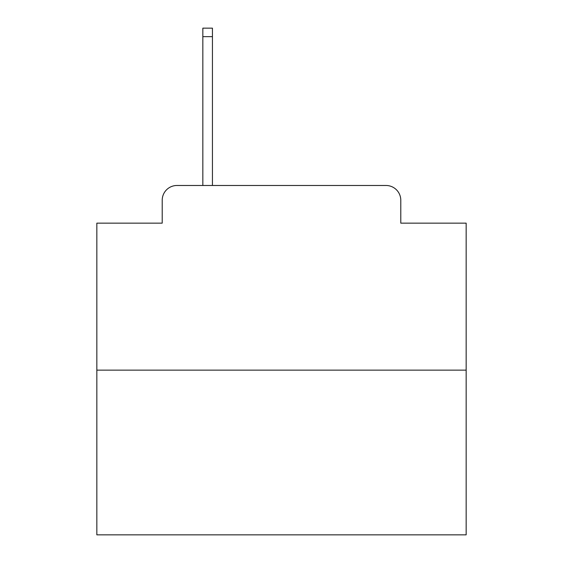 <?xml version="1.0" encoding="UTF-8"?>
<svg xmlns="http://www.w3.org/2000/svg" width="563" height="563" viewBox="0 0 563 563"><rect width="100%" height="100%" fill="white"/><g stroke="black" fill="none" stroke-linecap="round" stroke-linejoin="round"><path stroke-width="0.84" d="M162.214 200.252L162.214 223.145L162.214 200.252A14.772 14.772 0 0 1 176.986 185.48L202.835 185.48L202.835 28.15L212.441 28.15L212.441 185.48L223.884 185.48M466.157 370.137L96.843 370.137L96.843 534.85L466.157 534.85L466.157 223.145L400.786 223.145L400.786 200.252A14.772 14.772 0 0 0 386.014 185.48L176.986 185.48M96.843 370.137L96.843 223.145L162.214 223.145M339.116 185.48L386.014 185.48M400.786 223.145L400.786 200.252M202.835 36.644L212.441 36.644"/></g></svg>
